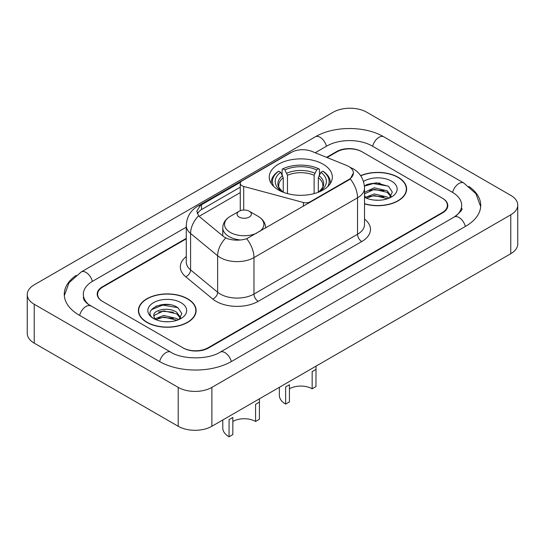 <?xml version="1.0" encoding="UTF-8"?>
<svg xmlns="http://www.w3.org/2000/svg" width="545" height="545" viewBox="0 0 545 545"><rect width="100%" height="100%" fill="white"/><g stroke="black" fill="none" stroke-linecap="round" stroke-linejoin="round"><path stroke-width="0.82" d="M310.153 202.311L310.153 201.827A5.954 3.44 180 0 1 303.429 202.515L243.71 186.438A5.954 3.44 180 0 1 242.014 185.75A5.954 3.44 180 0 1 240.27 183.324A5.954 3.44 180 0 1 242.014 180.892L291.303 152.436A16.078 9.279 0 0 1 311.883 151.401L346.552 165.414A16.078 9.279 0 0 1 348.698 166.45A16.078 9.279 0 0 1 353.405 173.01L350.258 178.923L348.698 180.054L246.694 238.717C240.325 240.638 233.955 240.638 227.578 238.717L223.968 236.884L199.695 216.876L198.618 215.779L196.793 211.14L200.458 205.383L240.611 182.18M323.103 164.215A31.556 18.217 0 0 0 288.714 160.264A31.556 18.217 0 0 0 269.237 177.098A31.556 18.217 0 0 0 278.475 189.98A31.556 18.217 0 0 0 312.864 193.925A31.556 18.217 0 0 0 332.341 177.098A31.556 18.217 0 0 0 323.103 164.215M310.153 201.827L348.698 179.578A16.078 9.279 0 0 0 353.405 173.01M186.274 238.839L102.842 287.004A17.862 10.314 0 0 0 97.616 294.3A17.862 10.314 0 0 0 102.842 301.589L182.834 347.764A17.862 10.314 0 0 0 208.088 347.764L442.159 212.632A17.862 10.314 0 0 0 447.384 205.342A17.862 10.314 0 0 0 442.159 198.046L362.166 151.871A17.862 10.314 0 0 0 336.912 151.871L327.082 157.539M455.736 216.093A32.148 18.564 0 0 0 461.676 205.342A32.148 18.564 0 0 0 452.261 192.215L372.269 146.033A32.148 18.564 0 0 0 326.809 146.033L315.201 152.736M186.274 227.17L92.739 281.172A32.148 18.564 0 0 0 83.324 294.3A32.148 18.564 0 0 0 89.264 305.043M178.201 387.386A23.817 13.748 0 0 0 211.876 387.386L510.774 214.819A23.817 13.748 0 0 0 517.75 205.097A23.817 13.748 0 0 0 510.774 195.376L366.799 112.25A23.817 13.748 0 0 0 333.124 112.25L34.226 284.817A23.817 13.748 0 0 0 27.25 294.538A23.817 13.748 0 0 0 34.226 304.26L178.201 387.386L178.201 426.272A23.817 13.748 0 0 0 211.876 426.272L510.774 253.711A23.817 13.748 0 0 0 517.75 243.983L517.75 205.097M27.25 294.538L27.25 333.431A23.817 13.748 0 0 0 34.226 343.152L178.201 426.272M76.116 275.389A51.203 29.559 0 0 0 64.276 294.3A51.203 29.559 0 0 0 79.27 315.201L159.256 361.376A51.203 29.559 0 0 0 231.666 361.376L465.73 226.243A51.203 29.559 0 0 0 480.724 205.342A51.203 29.559 0 0 0 468.884 186.438M364.516 203.871A28.878 16.67 0 0 0 406.618 189.054A28.878 16.67 0 0 0 398.163 177.268A28.878 16.67 0 0 0 360.627 175.633M187.671 298.796A28.878 16.67 0 0 0 156.204 295.179A28.878 16.67 0 0 0 138.382 310.582A28.878 16.67 0 0 0 146.837 322.368A28.878 16.67 0 0 0 178.304 325.985A28.878 16.67 0 0 0 196.132 310.582A28.878 16.67 0 0 0 187.671 298.796M138.675 312.081A28.878 16.67 0 0 0 138.58 312.523M197.283 213.538L200.458 210.179L240.27 187.187M186.274 238.349L102.426 286.765A17.862 10.314 0 0 0 97.194 294.055A17.862 10.314 0 0 0 102.426 301.344L183.249 348.01A17.862 10.314 0 0 0 208.51 348.01L442.574 212.877A17.862 10.314 0 0 0 447.806 205.581A17.862 10.314 0 0 0 442.574 198.291L361.751 151.626A17.862 10.314 0 0 0 336.49 151.626L326.591 157.341M195.934 312.523A28.878 16.67 0 0 0 195.832 312.081M406.42 191.002A28.878 16.67 0 0 0 406.325 190.559M169.638 304.675A23.817 13.748 0 0 0 155.7 306.338M380.131 183.154A23.817 13.748 0 0 0 366.185 184.809M364.516 203.68A28.578 16.5 0 0 0 406.325 189.054A28.578 16.5 0 0 0 397.952 177.391A28.578 16.5 0 0 0 360.742 175.797M374.497 200.104L379.027 200.24M365.593 197.256L374.265 193.952L387.263 196.99L388.837 198.251M366.39 198.087L374.265 195.492L387.543 198.727M364.516 195.335A13.462 7.773 0 0 0 366.512 198.196M364.516 192.76L364.748 192.242L374.265 187.78L387.263 190.818L391.126 196.159M364.516 194.306L364.748 193.788L374.265 189.319L387.263 192.358L390.826 196.561M364.516 197.256A19.409 11.207 0 0 0 391.474 196.983A19.409 11.207 0 0 0 391.474 181.131A19.409 11.207 0 0 0 363.481 181.451M389.294 198.067L392.339 192.092L388.49 186.295L376.227 182.82L364.394 185.804M365.729 197.855L364.516 196.432M364.428 186.158L373.202 183.563L388.224 186.118M368.924 190.512L373.202 189.742L383.932 190.661M368.924 196.691L373.202 195.914L383.932 196.834M147.048 322.245A28.578 16.5 0 0 0 178.188 325.821A28.578 16.5 0 0 0 195.832 310.582A28.578 16.5 0 0 0 187.46 298.912A28.578 16.5 0 0 0 156.32 295.336A28.578 16.5 0 0 0 138.675 310.582A28.578 16.5 0 0 0 147.048 322.245M164.004 321.632L168.541 321.761M155.1 318.784L163.773 315.473L176.771 318.518L178.344 319.779M155.904 319.615L163.773 317.02L177.057 320.256M155.243 319.384L153.847 316.12A13.462 7.773 0 0 0 156.02 319.724M180.64 317.68L176.771 312.34C168.691 306.317 152.069 310.037 153.847 316.12L153.799 315.528M153.881 316.311L154.255 315.31L163.773 310.848L176.771 313.886L180.334 318.082M178.808 319.588L181.846 313.62L177.997 307.823C164.379 298.033 140.174 310.929 154.153 318.839L154.221 318.886M180.981 302.659A19.409 11.207 0 0 0 153.527 302.659A19.409 11.207 0 0 0 153.527 318.505A19.409 11.207 0 0 0 180.981 318.505A19.409 11.207 0 0 0 180.981 302.659M151.312 309.771L162.71 305.091L177.738 307.646M158.431 312.04L162.71 311.263L173.439 312.183M158.431 318.212L162.71 317.435L173.439 318.355M316.032 366.145L315.943 386.609L312.156 388.796A16.078 9.279 0 0 0 289.422 388.796M289.422 384.763L289.422 401.924L285.635 404.111L285.635 386.95L289.422 384.763M312.156 388.796L312.156 371.642L315.943 369.456M283.25 192.242L283.25 177.697L280.702 172.309A25.601 14.783 0 0 0 280.702 190.634L280.225 190.913M282.119 174.747L282.119 169.236L282.964 168.752A28.34 16.364 0 0 1 318.614 168.752L316.665 169.877A25.601 14.783 0 0 0 284.912 169.877L287.46 175.272L287.46 193.611M314.118 193.611L314.118 175.272L316.665 169.877M273.89 186.622A28.34 16.364 0 0 1 278.754 171.185L277.909 171.668A29.532 17.052 0 0 0 271.26 182.446A29.532 17.052 0 0 0 271.328 183.624M318.614 168.752L319.459 169.236L319.459 174.747M278.754 171.185L280.702 172.309M284.912 169.877L282.964 168.752M280.702 190.634L283.046 192.16M330.25 183.624A29.532 17.052 0 0 0 330.318 182.446A29.532 17.052 0 0 0 323.669 171.668L322.824 171.185A28.34 16.364 0 0 1 327.688 186.622M321.352 190.913L320.876 190.634A25.601 14.783 0 0 0 320.876 172.309L322.824 171.185M318.539 192.16L320.876 190.634M320.876 172.309L318.328 177.697L318.328 192.242M279.36 387.318L279.36 395.357A21.432 12.372 0 0 0 285.635 404.111M259.447 398.811L259.366 419.275L255.578 421.462A16.078 9.279 0 0 0 232.844 421.462M232.844 417.429L232.844 434.59L229.057 436.777L229.057 419.616L232.844 417.429M255.578 421.462L255.578 404.308L259.366 402.121M265.64 227.817L265.64 228.008A21.432 12.372 0 0 0 265.64 227.817C265.483 223.048 262.983 219.219 258.132 216.345L249.263 211.222A7.146 4.122 0 0 0 239.16 211.222A7.146 4.122 0 0 0 239.16 217.053A7.146 4.122 0 0 0 249.263 217.053A7.146 4.122 0 0 0 249.263 211.222L258.132 216.345A19.688 11.37 0 0 1 259.427 231.591M222.776 419.984L222.776 428.023A21.432 12.372 0 0 0 229.057 436.777M348.698 179.578L348.698 180.054M303.429 206.194L303.429 202.515M243.71 210.023L243.71 186.438M231.305 361.587A9.524 5.498 -120 0 0 220.166 352.159C208.456 359.734 182.466 359.734 170.755 352.159L87.956 304.11C85.558 302.128 84.141 300.459 83.719 299.11L83.324 297.216M159.617 361.587A9.524 5.498 -60 0 1 170.755 352.159M79.631 315.405A9.524 5.498 -60 0 1 90.77 305.977M64.324 295.642L69.065 282.685L81.246 271.948A9.524 5.498 60 0 1 92.384 281.384M81.246 271.948L315.31 136.815A9.524 5.498 60 0 1 326.448 146.244M315.31 136.815C333.887 125.766 365.191 125.766 383.769 136.815A9.524 5.498 120 0 0 372.63 146.244M383.769 136.815L463.754 182.991A9.524 5.498 120 0 0 452.616 192.426M465.369 226.447A9.524 5.498 -120 0 0 454.23 217.019L220.166 352.159M211.876 426.272L211.876 387.386M34.226 343.152L34.226 304.26M510.774 253.711L510.774 214.819M364.516 219.09A29.771 17.188 180 0 1 361.751 241.558L258.187 301.344A5.954 3.44 60 0 1 253.977 294.055L357.54 234.261A23.817 13.748 0 0 0 364.516 224.54L364.516 188.079A23.817 13.748 180 0 1 357.54 197.808A20.839 12.031 -120 0 0 350.258 178.923M258.187 301.344A29.771 17.188 180 0 1 216.086 301.344A29.771 17.188 180 0 1 212.754 299.048L185.709 276.751A29.771 17.188 180 0 1 186.274 256.579M220.296 294.055A23.817 13.748 0 0 0 253.977 294.055L253.977 257.594A23.817 13.748 180 0 1 220.296 257.594A23.817 13.748 180 0 1 217.632 255.762L190.587 233.458A23.817 13.748 180 0 1 186.274 225.576L186.274 262.029A23.817 13.748 0 0 0 190.587 269.918L217.632 292.215A23.817 13.748 0 0 0 220.296 294.055M364.516 188.079C364.108 179.523 360.347 173.099 353.221 168.821L350.217 167.356A20.839 9.756 112 0 0 349.938 167.254M246.694 238.717A20.839 12.031 60 0 1 253.977 257.594L357.54 197.808L357.54 234.261A5.954 3.44 60 0 0 361.751 241.558M200.458 205.383A20.839 12.031 -120 0 0 197.569 206.31C190.443 210.588 186.683 217.012 186.274 225.576M197.569 206.31L289.552 153.206A20.839 12.031 60 0 1 291.125 152.539M198.618 215.779A20.839 13.938 129.5 0 0 190.587 233.458L190.587 269.918A5.954 3.985 -50.5 0 1 185.709 276.751M225.746 237.988A20.839 13.938 129.5 0 0 217.632 255.762L217.632 292.215A5.954 3.985 -50.5 0 1 212.754 299.048M199.123 216.351L240.27 192.589M198.019 212.298A16.078 9.279 -120 0 0 197.324 213.647M201.5 204.763L201.5 209.573M283.25 177.697A22.025 12.719 0 0 0 278.761 185.395C278.161 186.519 279.483 188.659 282.739 191.799M314.118 175.272A22.025 12.719 0 0 0 287.46 175.272M282.63 175.619A22.897 13.223 0 0 0 282.63 191.731M314.738 173.194A22.897 13.223 0 0 0 286.84 173.194M318.948 191.731A22.897 13.223 0 0 0 318.948 175.619M318.845 191.799C322.095 188.665 323.417 186.526 322.817 185.395A22.025 12.719 0 0 0 318.328 177.697M222.776 235.903L222.776 227.817C222.932 223.048 225.439 219.219 230.29 216.345A19.688 11.37 0 0 0 230.29 232.415A19.688 11.37 0 0 0 256.702 233.165M222.776 227.817A21.432 12.372 0 0 0 229.057 236.571A21.432 12.372 0 0 0 240.474 240.004M240.27 210.697L240.27 183.324M480.676 206.684L475.935 193.727L463.754 182.991M461.676 208.258C463.005 209.219 460.518 212.141 454.23 217.019M289.552 153.206L293.367 151.428M406.325 191.445L406.325 189.054M195.832 312.966L195.832 310.582M138.675 312.966L138.675 310.582M271.26 183.515L271.26 182.446M330.318 183.515L330.318 182.446M239.16 211.222L230.29 216.345"/></g></svg>
